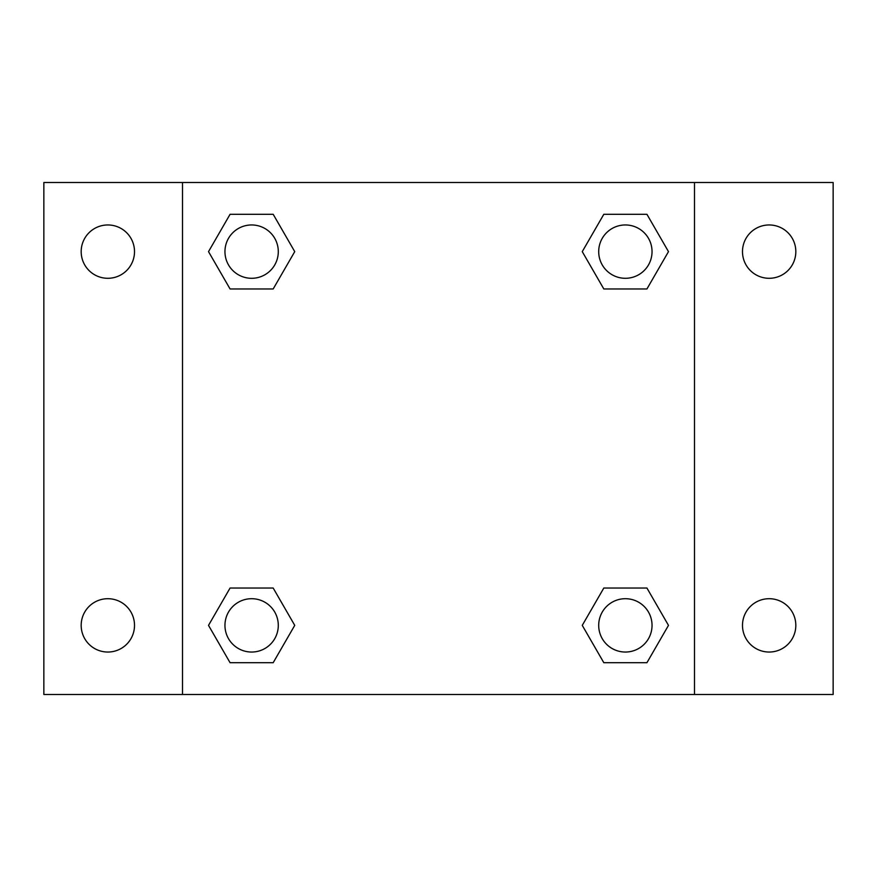 <?xml version="1.0" encoding="UTF-8"?>
<svg xmlns="http://www.w3.org/2000/svg" width="877" height="877" viewBox="0 0 877 877"><rect width="100%" height="100%" fill="white"/><g stroke="black" fill="none" stroke-linecap="round" stroke-linejoin="round"><path stroke-width="1.32" d="M43.85 182.515L833.15 182.515L833.15 694.485L43.85 694.485L43.85 182.515M769.151 224.961A26.661 26.661 0 0 1 795.823 251.633A26.661 26.661 0 0 1 769.151 278.294A26.661 26.661 0 0 1 742.49 251.633A26.661 26.661 0 0 1 769.151 224.961M769.151 598.706A26.661 26.661 0 0 1 795.823 625.367A26.661 26.661 0 0 1 769.151 652.039A26.661 26.661 0 0 1 742.49 625.367A26.661 26.661 0 0 1 769.151 598.706M107.849 598.706A26.661 26.661 0 0 1 134.51 625.367A26.661 26.661 0 0 1 107.849 652.039A26.661 26.661 0 0 1 81.177 625.367A26.661 26.661 0 0 1 107.849 598.706M107.849 224.961A26.661 26.661 0 0 1 134.51 251.633A26.661 26.661 0 0 1 107.849 278.294A26.661 26.661 0 0 1 81.177 251.633A26.661 26.661 0 0 1 107.849 224.961M230.07 588.039L273.185 588.039L294.738 625.367L273.185 662.705L230.07 662.705L208.518 625.367L230.07 588.039L273.185 588.039L230.07 588.039M603.814 214.295L646.93 214.295L668.482 251.633L646.93 288.961L603.814 288.961L582.262 251.633L603.814 214.295L646.93 214.295L603.814 214.295M182.515 694.485L182.515 182.515M694.485 182.515L694.485 694.485M230.07 214.295L273.185 214.295L294.738 251.633L273.185 288.961L230.07 288.961L208.518 251.633L230.07 214.295L273.185 214.295L230.07 214.295M603.814 588.039L646.93 588.039L668.482 625.367L646.93 662.705L603.814 662.705L582.262 625.367L603.814 588.039L646.93 588.039L603.814 588.039M646.93 662.705L603.814 662.705L646.93 662.705M652.039 625.367A26.661 26.661 0 0 0 612.036 602.28A26.661 26.661 0 0 0 612.036 648.465A26.661 26.661 0 0 0 652.039 625.367M273.185 662.705L230.07 662.705L273.185 662.705M278.294 625.367A26.661 26.661 0 0 0 238.292 602.28A26.661 26.661 0 0 0 238.292 648.465A26.661 26.661 0 0 0 278.294 625.367M646.93 288.961L603.814 288.961L646.93 288.961M652.039 251.633A26.661 26.661 0 0 0 612.036 228.535A26.661 26.661 0 0 0 612.036 274.72A26.661 26.661 0 0 0 652.039 251.633M273.185 288.961L230.07 288.961L273.185 288.961M278.294 251.633A26.661 26.661 0 0 0 238.292 228.535A26.661 26.661 0 0 0 238.292 274.72A26.661 26.661 0 0 0 278.294 251.633"/></g></svg>
